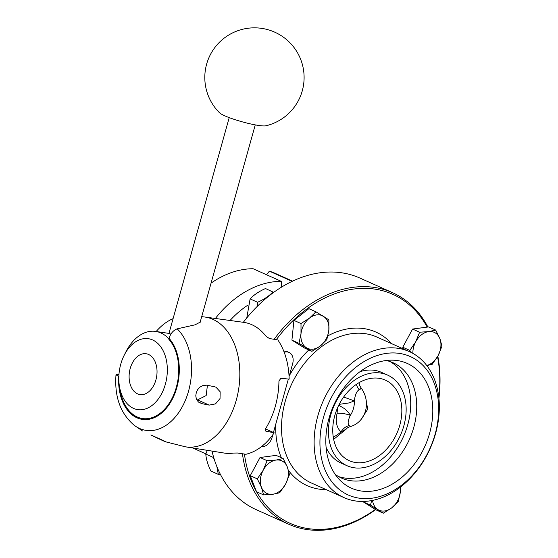 <?xml version="1.0" encoding="UTF-8"?>
<svg xmlns="http://www.w3.org/2000/svg" width="558" height="558" viewBox="0 0 558 558"><rect width="100%" height="100%" fill="white"/><g stroke="black" fill="none" stroke-linecap="round" stroke-linejoin="round"><path stroke-width="0.84" d="M365.455 396.215L367.687 409.272L360.74 419.986M242.451 453.752A126.875 92.823 114.1 0 0 288.828 524.276A126.875 92.823 114.1 0 0 306.9 529.535A126.875 92.823 114.1 0 0 375.625 509.594M438.93 398.307A126.875 92.823 114.1 0 0 437.828 356.164M427.888 327.016A126.875 92.823 114.1 0 0 392.567 292.692A126.875 92.823 114.1 0 0 374.495 287.433A126.875 92.823 114.1 0 0 274.131 339.313M288.828 524.276L256.227 509.67A126.875 92.823 -65.9 0 1 211.998 451.087M243.33 322.301A126.875 92.823 -65.9 0 1 359.966 278.086L392.567 292.692M380.521 373.03A49.648 36.326 114.1 0 0 332.268 410.2A49.648 36.326 114.1 0 0 346.999 465.707A49.648 36.326 114.1 0 0 400.442 435.247A49.648 36.326 114.1 0 0 387.594 375.088A49.648 36.326 114.1 0 0 380.521 373.03M379.049 378.296A44.131 32.287 114.1 0 0 336.16 411.33A44.131 32.287 114.1 0 0 349.252 460.678A44.131 32.287 114.1 0 0 355.537 462.505A44.131 32.287 114.1 0 0 398.433 429.465A44.131 32.287 114.1 0 0 385.341 380.124A44.131 32.287 114.1 0 0 379.049 378.296M387.594 375.088L381.588 372.402A49.648 36.326 114.1 0 0 374.516 370.338A49.648 36.326 114.1 0 0 359.959 371.719M326.088 447.335A49.648 36.326 114.1 0 0 340.994 463.021L346.999 465.707M338.539 476.553A63.166 46.209 114.1 0 0 403.462 436.6A63.166 46.209 114.1 0 0 390.049 361.556M335.177 474.363A63.166 46.209 114.1 0 0 341.475 478.046A63.166 46.209 114.1 0 0 409.467 439.292A63.166 46.209 114.1 0 0 393.118 362.756A63.166 46.209 114.1 0 0 386.178 360.503M397.512 360.58A68.334 49.997 114.1 0 0 392.944 360.175A68.334 49.997 114.1 0 0 333.684 405.345A68.334 49.997 114.1 0 0 339.431 479.636A68.334 49.997 114.1 0 0 423.641 448.988A68.334 49.997 114.1 0 0 397.512 360.58M427.17 327.114A125.501 91.819 114.1 0 0 374.99 289.135A125.501 91.819 114.1 0 0 276.287 339.669M244.432 454.045A125.501 91.819 114.1 0 0 256.478 491.605M256.568 491.758A125.501 91.819 114.1 0 0 375.353 509.426M438.853 397.624A125.501 91.819 114.1 0 0 437.542 356.674M399.514 353.409A75.853 55.493 -65.9 0 1 417.565 469.173A75.853 55.493 -65.9 0 1 320.85 454.756A75.853 55.493 -65.9 0 1 399.514 353.409M398.042 348.311A79.989 58.52 114.1 0 0 320.299 408.191A79.989 58.52 114.1 0 0 344.035 497.624A79.989 58.52 114.1 0 0 430.141 448.548A79.989 58.52 114.1 0 0 409.433 351.631A79.989 58.52 114.1 0 0 398.042 348.311M337.541 407.849L337.095 413.227C335.281 421.499 336.586 427.735 341.008 431.92L346.239 429.074C347.034 427.944 348.52 427.079 350.703 426.472L349.175 425.628C347.522 424.045 347.899 420.606 350.305 415.326L348.701 412.794L344.893 408.895L338.776 405.185M343.644 397.031L354.337 400.895C355.125 394.708 356.75 390.984 359.199 389.728C362.365 388.145 362.268 388.054 358.906 389.456M337.095 413.227A11.034 3.027 -168.8 0 1 350.305 415.326A16.698 11.153 -81.5 0 0 354.337 400.895L349.022 402.932L339.194 404.355M349.175 425.628A11.034 8.049 -56 0 0 341.008 431.92A39.067 28.584 114.1 0 1 333.259 437.102M350.71 426.472C364.988 422.162 371.788 403.553 361.507 388.466C360.05 386.457 359.317 384.922 359.31 383.876L358.961 382.732M356.36 384.371A11.034 7.101 -106.4 0 0 359.199 389.728M309.467 318.13A17.926 13.12 114.1 0 0 300.992 333.879A17.926 13.12 114.1 0 0 306.44 347.774A17.926 13.12 114.1 0 0 320.362 345.925A17.926 13.12 114.1 0 0 328.843 330.176A17.926 13.12 114.1 0 0 323.396 316.274A17.926 13.12 114.1 0 0 309.467 318.13L315.94 311.817L328.857 319.846L328.843 330.176L326.835 339.613L320.362 345.925L311.901 351.345L298.983 343.316L300.992 333.879L301.006 323.549L309.467 318.13M311.901 351.345L304.828 348.178L291.911 340.15L293.933 320.383L308.874 308.651L315.94 311.817M293.933 320.383L301.006 323.549M291.911 340.15L298.983 343.316M257.559 306.098L257.587 302.269L250.11 298.921C253.904 294.854 259.031 291.395 265.51 288.528L273.692 292.378M257.587 302.269C264.06 299.409 269.193 295.942 272.988 291.883M250.11 298.921L246.776 317.948M261.458 487.329A17.926 13.12 114.1 0 0 272.639 494.29A17.926 13.12 114.1 0 0 285.577 484.128A17.926 13.12 114.1 0 0 287.328 467.011A17.926 13.12 114.1 0 0 276.14 460.05A17.926 13.12 114.1 0 0 263.209 470.213A17.926 13.12 114.1 0 0 261.458 487.329L257.315 478.862L263.209 470.213L267.108 460.671L276.14 460.05L283.185 458.536L287.328 467.011L289.476 474.586L285.577 484.128L279.684 492.777L272.639 494.29L263.606 494.911L261.458 487.329M263.606 494.911L256.534 491.744L250.242 475.695L260.035 457.504L276.119 455.37L283.185 458.536M260.035 457.504L267.108 460.671M250.242 475.695L257.315 478.862M207.318 450.334L205.797 454.066L213.275 457.42L213.575 457.086M205.797 454.066C206.139 459.115 207.82 464.765 210.847 471.022L218.324 474.37L216.888 466.655M214.572 460.294L213.275 457.42M220.452 474.481L218.324 474.37M372.521 500.4A17.926 13.12 114.1 0 0 377.905 509.607A17.926 13.12 114.1 0 0 391.835 507.759A17.926 13.12 114.1 0 0 400.309 492.01A17.926 13.12 114.1 0 0 400.239 487.26M400.553 487.015L400.309 492.01L398.307 501.447L391.835 507.759L383.367 513.179L376.301 510.012L363.384 501.977L363.439 501.433M363.384 501.977L370.449 505.143L371.684 500.561M383.367 513.179L370.449 505.143M426.758 365.511A17.926 13.12 114.1 0 0 438.093 355.676A17.926 13.12 114.1 0 0 439.844 338.553A17.926 13.12 114.1 0 0 428.663 331.598A17.926 13.12 114.1 0 0 415.724 341.761A17.926 13.12 114.1 0 0 412.885 353.367M403.427 348.938L402.764 347.236L412.557 329.053L428.635 326.918L435.707 330.085L439.844 338.553L441.992 346.134L438.093 355.676L432.206 364.318L426.814 365.588M412.557 329.053L419.623 332.219L428.663 331.598L435.707 330.085M402.764 347.236L409.83 350.403L415.724 341.761L419.623 332.219M410.883 352.307L409.83 350.403M261.318 446.756A11.034 8.07 114.1 0 0 272.074 437.402L272.813 434.745M273.448 432.471L288.367 379.035M289.072 376.524L292.643 363.718A11.034 8.07 114.1 0 0 289.03 352.44A11.034 8.07 114.1 0 0 284.21 352.293M289.03 352.44L287.314 351.673A11.034 8.07 114.1 0 0 283.792 351.219M248.171 304.954A85.507 62.559 114.1 0 0 230.042 320.48M193.173 448.06A96.534 70.629 114.1 0 0 196.228 449.546L205.874 453.87M281.692 287.049L281.232 281.33A96.534 70.629 114.1 0 0 215.381 318.472M281.232 281.33L253.116 268.733A96.534 70.629 114.1 0 0 211.07 283.122M292.587 281.155L275.157 273.343A96.534 70.629 114.1 0 0 269.361 271.153L292.148 281.365M266.543 274.745L269.361 271.153M265.482 428.907L274.18 432.799A66.2 44.208 98.5 0 1 245.932 454.268L237.478 453.012L233.488 453.075A66.074 44.131 -81.5 0 1 224.156 453.047L185.416 446.812L165.182 441.699L162.866 440.332C171.669 444.698 158.765 438.916 150.855 434.947L162.866 440.332M274.18 432.799L265.824 431.132M265.566 430.978L266.131 431.229C265.043 430.839 264.883 429.974 265.636 428.635A66.074 44.131 -81.5 0 0 278.951 380.954L280.918 378.289L289.17 379.119A66.2 44.208 98.5 0 0 277.856 339.934L269.444 338.532L266.082 336.348A66.074 44.131 -81.5 0 0 243.637 322.343L204.758 317.014A65.614 43.824 98.5 0 1 238.768 388.424A65.614 43.824 98.5 0 1 185.416 446.812M118.833 376.643L116.008 374.753L118.959 374.39M200.482 321.052L200.489 321.98L195.028 324.833L177.172 328.85C173.245 330.35 170.539 333.517 169.053 338.336L168.809 339.187A43.991 29.379 98.5 0 1 175.435 390.216A43.991 29.379 98.5 0 1 142.471 418.549A43.991 29.379 98.5 0 1 119.558 387.078M156.177 331.494A64.156 42.847 98.5 0 1 173.099 318.625M214.349 386.687L215.974 387.196L220.152 391.765L220.033 398.545L215.514 403.88L209.208 405.108L201.947 403.671L198.16 401.718L196.339 398.914L195.781 395.845L196.29 392.476L197.63 389.658L199.897 387.147L203.084 385.452L206.62 385.173L214.349 386.687M207.423 385.32L206.16 395.573L197.546 399.884L196.709 399.758M142.52 418.556A43.991 29.379 98.5 0 1 120.123 390.377L119.482 386.652A35.858 23.945 98.5 0 1 118.882 375.59A35.858 23.945 98.5 0 1 124.148 355.334A35.858 23.945 98.5 0 1 155.556 341.622A35.858 23.945 98.5 0 1 165.377 384.155A35.858 23.945 98.5 0 1 141.048 409.774A35.858 23.945 98.5 0 1 119.482 386.652M170.901 334.116L168.781 333.377L155.661 331.417A44.131 29.469 -81.5 0 0 125.878 351.896L124.148 355.334M168.893 338.901A44.131 29.469 -81.5 0 0 155.661 331.417M156.428 377.752A20.639 13.783 98.5 0 1 132.853 389.861A20.639 13.783 98.5 0 1 139.918 354.874A20.639 13.783 98.5 0 1 156.428 377.752M219.566 112.807A24.824 3.397 15.6 0 0 242.088 121.784A24.824 3.397 15.6 0 0 265.999 125.773A49.648 49.648 0 0 0 294.415 48.023A49.648 49.648 0 0 0 211.74 52.173A49.648 49.648 0 0 0 219.566 112.807M409.433 351.631L376.831 337.025A79.989 58.52 114.1 0 0 365.434 333.705A79.989 58.52 114.1 0 0 287.712 393.55A79.989 58.52 114.1 0 0 311.378 482.998M391.653 343.665A84.125 61.547 114.1 0 0 363.962 328.606A84.125 61.547 114.1 0 0 327.888 335.832M308.783 349.95A84.125 61.547 114.1 0 0 289.239 375.918M275.75 424.22A84.125 61.547 114.1 0 0 281.323 457.7M288.514 470.478A84.125 61.547 114.1 0 0 326.256 489.659M177.172 328.85A55.165 36.842 98.5 0 1 184.74 401.774A55.165 36.842 98.5 0 1 134.241 425.329L142.464 430.922M169.053 338.336A44.842 29.944 98.5 0 1 160.237 414.127A44.842 29.944 98.5 0 1 118.721 376.594M198.801 402.262L201.947 403.671M197.546 399.884L209.208 405.108M311.427 483.019L344.035 497.624M333.663 439.355L346.176 429.144M359.052 382.683L359.303 383.855M116.008 374.753C114.348 396.71 120.423 413.576 134.241 425.329M201.717 316.637L204.758 317.014M199.973 322.866L255.25 124.887M168.962 333.412L229.219 117.619"/></g></svg>
